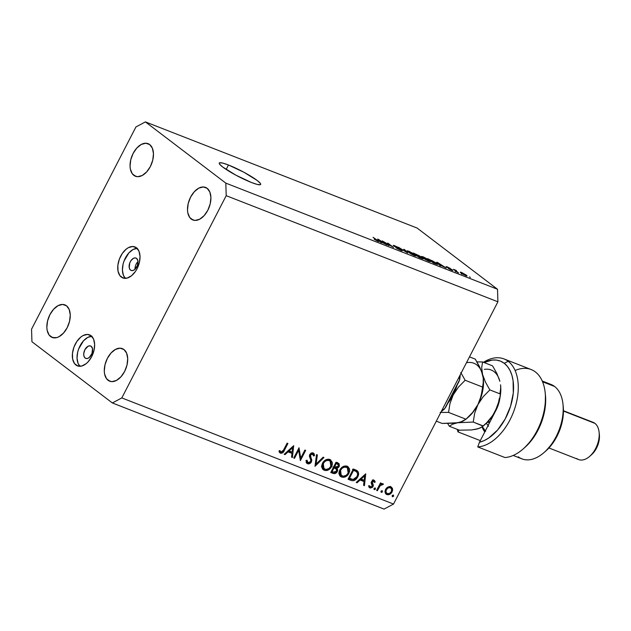 <?xml version="1.0" encoding="UTF-8"?>
<svg xmlns="http://www.w3.org/2000/svg" width="631" height="631" viewBox="0 0 631 631"><rect width="100%" height="100%" fill="white"/><g stroke="black" fill="none" stroke-linecap="round" stroke-linejoin="round"><path stroke-width="0.95" d="M135.026 269.24A6.657 4.023 111.3 0 1 138.015 261.589A6.657 4.023 -68.7 0 0 135.026 269.24M130.546 270.123A6.657 4.023 111.3 0 1 130.041 262.275A6.657 4.023 111.3 0 1 135.996 258.063A6.657 4.023 111.3 0 1 136.596 258.402L137.913 260.777L137.384 265.572L134.616 269.595L132.881 270.525L131.24 270.502L129.962 269.524L129.229 267.749L129.757 262.953L130.94 260.666L133.386 258.355L135.113 257.89L136.596 258.402A6.657 4.023 111.3 0 1 137.101 266.25A6.657 4.023 111.3 0 1 131.145 270.462A6.657 4.023 111.3 0 1 130.546 270.123L131.824 270.628L130.546 270.123M137.085 248.338A16.643 10.064 -68.7 0 0 124.197 260.603A16.643 10.064 -68.7 0 0 125.364 278.358L123.439 275.416L122.422 270.21L123.092 264.097L124.047 260.997L128.882 252.881L133.117 249.482L137.416 248.33M121.318 277.088A16.643 10.064 111.3 0 1 120.056 257.456A16.643 10.064 111.3 0 1 134.931 246.926A16.643 10.064 111.3 0 1 136.446 247.778L132.723 246.5L128.424 247.652L126.255 249.095L122.304 253.441L119.354 259.16L117.855 265.375L118.029 271.141L119.858 275.581L123.061 278.026L127.146 278.09L131.5 275.771L135.452 271.417L137.085 268.68L139.356 262.591L140.027 256.486L139.009 251.28L136.446 247.778A16.643 10.064 111.3 0 1 137.7 267.402A16.643 10.064 111.3 0 1 122.824 277.932A16.643 10.064 111.3 0 1 121.318 277.088L124.504 278.334L121.318 277.088M85.161 358.053A6.657 4.023 111.3 0 1 84.657 350.205A6.657 4.023 111.3 0 1 90.612 345.993A6.657 4.023 111.3 0 1 91.211 346.332L92.528 348.706L92 353.502L89.231 357.532L87.496 358.455L85.855 358.432L84.578 357.454L83.844 355.679L83.773 353.376L84.901 349.692L88.001 346.285L89.728 345.82L91.211 346.332A6.657 4.023 111.3 0 1 91.716 354.18A6.657 4.023 111.3 0 1 85.761 358.4A6.657 4.023 111.3 0 1 85.161 358.053L86.439 358.558L85.161 358.053M91.7 336.268A16.643 10.064 -68.7 0 0 78.812 348.533A16.643 10.064 -68.7 0 0 79.979 366.288L78.055 363.346L77.037 358.14L77.708 352.035L78.662 348.927L83.497 340.811L87.733 337.411L92.031 336.268M75.925 365.018A16.643 10.064 111.3 0 1 74.671 345.386A16.643 10.064 111.3 0 1 89.547 334.856A16.643 10.064 111.3 0 1 91.053 335.708L87.338 334.43L83.04 335.582L80.871 337.025L76.919 341.371L73.969 347.089L72.47 353.313L72.644 359.078L74.474 363.519L77.676 365.956L81.762 366.019L86.116 363.701L88.182 361.744L91.7 356.61L93.972 350.528L94.642 344.416L93.625 339.21L91.053 335.708A16.643 10.064 111.3 0 1 92.315 355.332A16.643 10.064 111.3 0 1 77.439 365.87A16.643 10.064 111.3 0 1 75.925 365.018L79.12 366.264L75.925 365.018M228.461 164.999L226.166 169.447L228.461 164.999L244.047 172.334L257.235 180.498L260.319 183.329L260.706 184.22L260.295 184.702L257.18 184.41L251.438 182.493A23.308 3.163 -152.7 0 1 229.51 171.545A23.308 3.163 -152.7 0 1 219.241 163.058A23.308 3.163 -152.7 0 1 228.461 164.999A23.308 3.163 -152.7 0 1 250.389 175.946A23.308 3.163 -152.7 0 1 260.658 184.433A23.308 3.163 -152.7 0 1 251.438 182.493L235.844 175.15L222.656 166.986L219.58 164.155L219.194 163.271L219.596 162.782L222.719 163.082L228.461 164.999M50.614 336.552A17.479 10.569 111.3 0 1 49.289 315.942A17.479 10.569 111.3 0 1 64.914 304.883A17.479 10.569 111.3 0 1 66.492 305.783L62.595 304.442L58.076 305.649L53.635 309.222L49.936 314.609L47.554 320.998L46.844 327.41L47.159 330.321L49.084 334.982L52.444 337.538L56.735 337.609L59.03 336.686L63.471 333.113L67.17 327.726L69.552 321.337L70.262 314.924L69.189 309.458L66.492 305.783A17.479 10.569 111.3 0 1 67.817 326.393A17.479 10.569 111.3 0 1 52.192 337.451A17.479 10.569 111.3 0 1 50.614 336.552L53.958 337.861L50.614 336.552M133.819 175.347A17.479 10.569 111.3 0 1 132.494 154.737A17.479 10.569 111.3 0 1 148.119 143.679A17.479 10.569 111.3 0 1 149.697 144.57L145.8 143.229L141.281 144.444L136.84 148.009L133.141 153.396L130.759 159.785L130.049 166.205L130.365 169.108L132.289 173.77L135.649 176.333L137.716 176.688L142.235 175.481L146.676 171.908L150.375 166.521L152.757 160.132L153.467 153.719L152.394 148.253L149.697 144.57A17.479 10.569 111.3 0 1 151.022 165.18A17.479 10.569 111.3 0 1 135.397 176.238A17.479 10.569 111.3 0 1 133.819 175.347L137.164 176.656L133.819 175.347M191.264 219.083A17.479 10.569 111.3 0 1 189.939 198.473A17.479 10.569 111.3 0 1 205.564 187.415A17.479 10.569 111.3 0 1 207.142 188.306L203.245 186.965L198.726 188.172L194.285 191.745L190.586 197.132L188.204 203.521L187.494 209.934L187.809 212.844L189.734 217.506L193.094 220.069L195.16 220.424L199.68 219.209L204.121 215.644L207.82 210.257L210.202 203.868L210.912 197.448L209.839 191.99L207.142 188.306A17.479 10.569 111.3 0 1 208.467 208.916A17.479 10.569 111.3 0 1 192.841 219.974A17.479 10.569 111.3 0 1 191.264 219.083L194.608 220.393L191.264 219.083M108.059 380.288A17.479 10.569 111.3 0 1 106.734 359.678A17.479 10.569 111.3 0 1 122.359 348.62A17.479 10.569 111.3 0 1 123.936 349.511L120.04 348.17L115.52 349.385L111.08 352.95L107.38 358.337L104.998 364.726L104.289 371.146L104.604 374.049L106.529 378.71L109.889 381.274L111.955 381.629L116.475 380.422L120.915 376.849L124.615 371.462L126.997 365.073L127.707 358.66L126.634 353.194L123.936 349.511A17.479 10.569 111.3 0 1 125.261 370.121A17.479 10.569 111.3 0 1 109.636 381.179A17.479 10.569 111.3 0 1 108.059 380.288L111.403 381.597L108.059 380.288M31.55 329.193L135.933 126.949L145.398 121.901L225.819 183.132L497.52 289.266L417.099 228.043L145.398 121.901L417.099 228.043L497.52 289.266L225.819 183.132L226.206 195.673L121.822 397.916L393.523 504.051L497.906 301.807L226.206 195.673L497.906 301.807L497.52 289.266L497.906 301.807L393.523 504.051L121.822 397.916L112.357 402.957L31.936 341.734L31.55 329.193L135.933 126.949L145.398 121.901L225.819 183.132L226.206 195.673L121.822 397.916L112.357 402.957L384.058 509.099L112.357 402.957L31.936 341.734L31.55 329.193M298.66 450.274L294.503 458.327L293.723 458.027L299.023 447.765L300.727 458.138L304.891 450.061L305.672 450.36L300.372 460.622L298.66 450.274L300.372 460.622L305.672 450.36L304.891 450.061L300.727 458.138L299.023 447.765L293.723 458.027L294.503 458.327L293.833 457.814L294.503 458.327L298.66 450.274L297.99 449.761L298.66 450.274M312.519 453.989L311.288 453.05L312.519 453.989L313.528 455.961L314.553 455.606L313.189 454.565L314.553 455.606L313.142 452.963L309.782 454.525L309.458 456.276L310.87 460.472L310.657 461.6L308.07 462.681L307.052 460.228L306.051 460.464L307.526 463.73C309.064 464.171 310.365 463.572 311.422 461.916L310.744 461.403L311.422 461.916L310.665 462.933L308.015 463.864L306.769 463.241L306.035 460.985L306.051 460.464L307.052 460.228L307.21 461.687L308.393 462.768L310.381 462.018L310.87 460.472L309.529 455.188L310.846 453.303L312.716 452.845L314.025 453.657L314.553 455.606L313.528 455.961L313.284 454.77L312.274 453.91L310.578 454.785L310.46 456.339L311.777 459.991L311.422 461.916L310.578 454.785L312.842 454.17L311.201 452.916M315.003 466.333L316.533 454.604L317.361 454.927L316.076 464.14L323.127 457.183L323.955 457.507L315.003 466.333L323.955 457.507L323.127 457.183L316.076 464.14L317.361 454.927L316.533 454.604L315.003 466.333M324.302 470.284L322.756 469.227L321.881 467.484L321.771 465.355L322.646 462.894L324.334 460.811L326.29 459.589L328.365 459.187L330.242 459.668L332.269 462.286L332.371 464.44L331.48 466.924L328.333 469.969L326.251 470.576L324.302 470.284C327.237 471.065 329.674 469.858 331.622 466.656L330.833 460.038L329.8 459.471C326.874 458.729 324.437 459.96 322.504 463.154L323.285 469.716L324.302 470.284L322.662 469.038L324.302 470.284M341.592 477.036L340.046 475.979L339.17 474.236L339.17 471.554L340.085 469.393L341.623 467.563L344.1 466.159L346.151 465.986L347.941 466.664L349.558 469.038L349.661 471.191L348.62 473.936L345.622 476.72L343.54 477.328L341.592 477.036C344.526 477.825 346.963 476.61 348.911 473.416L348.123 466.798L347.089 466.23C344.163 465.481 341.726 466.711 339.793 469.914L340.574 476.476L341.592 477.036L339.951 475.79L341.592 477.036M356.239 482.447L365.743 473.826L364.434 485.649L363.59 485.318L364.016 481.532L360.096 480.002L357.083 482.77L356.239 482.447L357.083 482.77L360.096 480.002L364.016 481.532L363.59 485.318L364.434 485.649L365.743 473.826L356.239 482.447M392.466 496.755L392.285 495.453L393.484 495.114L393.531 496.345L392.466 496.755L393.626 496.179L393.35 495.043L392.182 495.619L392.308 496.66M385.533 489.411L387.103 487.518L389.343 486.58L391.457 487.124L392.49 488.583L392.6 490.445L391.622 492.701L389.706 494.341L388.215 494.775L385.691 493.789L384.965 491.786L385.533 489.411L386.062 494.136L386.819 494.546C388.917 495.13 390.668 494.27 392.072 491.967L392.585 488.962L390.818 486.785L387.773 487.093L385.533 489.411M381.274 492.385L380.99 491.241L382.283 490.744L382.331 491.967L381.274 492.385L382.433 491.809L382.157 490.673L380.99 491.241L381.108 492.29M377.401 490.713L376.628 490.413L380.501 482.912L381.274 483.22L380.706 484.316L382.015 483.646L383.198 483.898L382.591 484.837L381.416 484.624L380.17 485.673L377.401 490.713L380.17 485.673L383.427 484.206L382.883 483.685L380.706 484.316L381.274 483.22L380.501 482.912L376.628 490.413L377.401 490.713M374.286 489.656L374.112 488.355L375.303 488.015L375.35 489.238L374.286 489.656L375.453 489.08L375.169 487.944L374.009 488.52L374.128 489.561M370.492 487.061L369.648 485.783L368.772 486.28L370.058 488L369.182 487.337L370.058 488L373.024 486.556L372.337 486.036L373.024 486.556L373.331 485.286L371.683 484.032L371.091 482.534L371.683 484.032L373.331 485.286L372.732 483.788L371.265 482.668L372.732 483.788L371.399 482.029L372.227 482.66L372.369 481.895L371.706 481.39L372.369 481.895L373.71 481.208L372.692 480.436L374.388 482.423L375.248 481.989L373.473 480.207L375.248 481.989L374.183 480.286L371.572 481.634L372.732 480.412L374.412 480.404L375.248 481.989L374.388 482.423L373.347 481.161L372.282 482.084L373.331 485.286L372.456 487.345L370.239 488.063L368.772 486.28L369.648 485.783L370.941 487.14L372.156 486.414L372.361 485.381L371.288 483.101L371.572 481.634L371.265 482.896L372.227 486.296L370.492 487.061L368.591 485.673M357.627 471.105L353.328 468.983L348.036 479.237L350.71 480.286C353.51 481.343 355.837 480.246 357.706 477.012L357.036 476.5L357.706 477.012L356.76 478.479L353.557 480.664L351.609 480.577L348.036 479.237L353.328 468.983L356.428 470.269L358.053 471.657L358.605 473.802L357.706 477.012C358.921 474.693 358.897 472.722 357.627 471.105L357.249 470.773M333.081 473.4L330.747 472.485L336.039 462.223L339.06 463.698L339.407 465.899L338.524 467.405L337.033 468.289L337.751 470.19L336.978 472.154L335.392 473.4L333.081 473.4C334.745 473.991 336.165 473.384 337.348 471.562L337.033 468.289L339.162 466.498L338.792 463.454L336.039 462.223L330.747 472.485L333.081 473.4L331.441 472.146L333.081 473.4M284.195 454.296L293.699 445.683L292.398 457.507L291.554 457.175L291.972 453.389L288.051 451.859L285.038 454.628L284.195 454.296L285.038 454.628L288.051 451.859L291.972 453.389L291.554 457.175L292.398 457.507L293.699 445.683L284.195 454.296M281.079 452.135L282.798 451.41L287.16 443.136L287.933 443.435L282.822 452.695L280.487 453.168L279.012 451.173L279.88 450.558L281.079 452.135L279.88 450.558L279.012 451.173L280.487 453.168C282.246 453.444 283.54 452.506 284.36 450.36L287.933 443.435L287.16 443.136L283.635 449.958L281.079 452.135L279.423 450.881L280.582 451.757M384.35 242.146L388.925 245.633L382.283 240.908L391.465 246.193L387.781 243.053L393.531 247.431L384.35 242.146L393.531 247.431L387.781 243.053L391.465 246.193L382.283 240.908L388.925 245.633L384.35 242.146M401.813 250.073L402.341 250.641L401.49 250.546L397.467 248.685L395.929 247.675L401.032 249.813L394.533 246.469L393.31 245.538L393.847 245.427L397.562 247.092L399.084 248.078L394.856 246.437L401.813 250.073L395.55 246.863L394.69 246.311L395.408 246.256L399.084 248.078L394.706 245.735C393.208 245.159 392.892 245.23 393.776 245.948L400.93 249.734L395.929 247.675L400.764 250.278C402.381 250.901 402.736 250.83 401.813 250.073L401.553 250.57L401.813 250.073L402.333 250.665M404.66 249.647L407.681 252.96L398.421 247.21L406.498 252.242L403.73 249.284L404.66 249.647L403.73 249.284L406.498 252.242L398.421 247.21L407.681 252.96L404.66 249.647L404.447 250.057L404.66 249.647M414.543 255.665L407.074 251.106L408.856 251.256L413.518 253.709L416.152 255.792L414.543 255.665L416.208 255.989L415.024 254.766L408.651 251.177L406.979 250.838L411.096 253.985L414.543 255.665M428.914 261.281L421.445 256.714L423.227 256.872L427.889 259.325L430.523 261.408L428.914 261.281L430.579 261.605L429.395 260.374L423.022 256.793L421.35 256.454L425.468 259.593L428.914 261.281M439.76 264.854L440.722 265.864L439.783 265.501L436.802 262.204L437.677 262.543L446.188 268.001L439.76 264.854L446.188 268.001L437.677 262.543L436.802 262.204L439.783 265.501L440.722 265.864L439.76 264.854L439.555 265.249L439.76 264.854M469.503 276.804L470.324 277.427L469.503 276.804M466.057 274.974L466.774 275.999L463.241 274.43L460.614 272.127L466.057 274.974L461.521 272.411C460.038 271.914 459.952 272.15 461.277 273.12L465.852 275.708C467.35 276.212 467.421 275.968 466.057 274.974L466.057 274.974C467.421 275.968 467.35 276.212 465.852 275.708M461.198 273.554L462.018 274.185L461.198 273.554M456.371 271.172L458.532 272.821L457.641 272.474L453.46 269.295L456.418 270.502L455.598 270.478L456.371 271.172L455.677 270.589L456.418 270.502L453.46 269.295L457.641 272.474L458.532 272.821L456.371 271.172M455.132 271.188L455.953 271.811L455.132 271.188M452.435 269.965L452.892 270.439L452.395 270.423L449.8 269.303L448.176 268.301L451.528 269.611L446.18 266.534L450.218 268.349L447.363 267.315L452.435 269.965L447.292 266.858L446.496 266.984L451.055 269.327L448.176 268.301L451.654 270.163C452.948 270.652 453.2 270.589 452.435 269.965L452.23 270.368L452.435 269.965L452.884 270.462M436.321 263.072L437.441 264.468L433.387 263.001L427.644 258.623L436.116 262.914L427.644 258.623L433.387 263.001L437.638 264.413L436.321 263.072M422.604 258.158L423.227 258.773L422.825 258.828L419.016 257.385L413.273 253.007L419.426 255.839L422.604 258.158L419.765 256.083L413.273 253.007L419.016 257.385L421.674 258.426C423.338 259.073 423.646 258.978 422.604 258.158L422.344 258.671L422.604 258.158L423.22 258.836M380.588 241.736L381.55 242.754L380.619 242.383L377.638 239.086L378.513 239.433L387.016 244.883L380.588 241.736L387.016 244.883L378.513 239.433L377.638 239.086L380.619 242.383L381.55 242.754L380.588 241.736L380.39 242.13L380.588 241.736M377.843 241.326L374.183 239.236L377.709 240.9L373.079 237.311L378.474 241.105L378.829 241.578L377.843 241.326C379.121 241.76 379.136 241.523 377.874 240.632L373.079 237.311L377.677 240.853L374.183 239.236L377.843 241.326C379.121 241.76 379.136 241.523 377.874 240.632L377.874 240.632M384.058 509.099L393.523 504.051L384.058 509.099M461.521 272.411L461.19 273.057L461.521 272.411C460.038 271.914 459.952 272.15 461.277 273.12L461.435 272.734M462.168 273.468L462.097 272.86L465.205 274.651L465.189 275.431L461.442 272.813L464.85 275.084L465.93 275.392L465.205 274.651L465.276 275.266M451.638 269.697L451.126 269.737M446.109 266.566L446.496 266.984M447.04 267.355L447.292 266.858L447.04 267.355M447.308 267.268L447.923 267.323M437.472 262.946L437.677 262.543L437.472 262.946M439.381 264.452L437.835 262.827L441.81 265.406L439.381 264.452L439.184 264.839L439.381 264.452L441.81 265.406L437.835 262.827L439.381 264.452M436.471 263.648L433.103 261.187L429.214 259.491L433.615 262.835L429.088 259.727L432.069 260.642L436.51 263.695L433.505 263.048L436.36 264.152M422.242 257.456L422.447 257.046L423.527 258.111C422.06 257.054 422.123 256.785 423.701 257.306L428.481 260.011C429.861 261.029 429.782 261.281 428.236 260.769L423.417 258.331L429.474 260.966L426.067 258.442L422.454 257.046L423.701 257.306M429.261 261.408L429.466 261.013L428.236 260.769M419.505 256.588L419.765 256.083L419.505 256.588M420.009 256.628L419.765 256.083M418.96 255.807L414.717 254.112L418.96 255.807L418.858 256.328L416.436 255.421L418.968 256.099M421.713 257.811L417.225 255.689L419.244 257.227L417.107 255.926L421.713 257.811L421.705 258.434L419.134 257.432L421.823 258.205M408.525 251.422L408.107 251.556L409.156 252.503C407.689 251.438 407.752 251.17 409.33 251.69L414.11 254.396C415.49 255.413 415.411 255.665 413.865 255.153L409.046 252.715L414.409 255.35L415.072 255.271L413.565 254.001L408.541 251.43M407.871 251.848L409.33 251.69M414.89 255.8L415.095 255.405L413.865 255.153M400.93 249.734L400.164 249.797M393.263 245.388L393.776 245.948M394.69 246.311L395.408 246.256M378.308 239.827L378.513 239.433L378.308 239.827M380.217 241.342L378.671 239.717L382.646 242.288L380.217 241.342L380.02 241.72L380.217 241.342L382.646 242.288L378.671 239.717L380.217 241.342M377.677 240.853L377.212 240.829M465.205 274.651L462.097 272.86M392.443 495.28L393.626 496.179L392.443 495.28M390.573 486.706L392.585 488.962L390.999 488.11M391.401 491.446L392.072 491.967L391.401 491.446M385.502 493.545L386.819 494.546L385.502 493.545M391.015 488.441L390.337 486.359M388.941 486.564L389.548 487.053M390.344 487.708L388.12 487.897L386.306 489.719L385.644 489.214L386.306 489.719L385.951 492.093L387.048 493.521L389.493 493.481L391.299 491.667L391.654 489.277L390.344 487.708C391.772 488.481 392.088 489.806 391.299 491.667C390.226 493.418 388.885 494.073 387.284 493.623C385.841 492.882 385.517 491.581 386.306 489.719C387.379 487.96 388.728 487.29 390.344 487.708L389.035 486.619M387.284 493.623L384.981 491.975M381.242 490.902L382.433 491.809L381.242 490.902M380.036 483.811L380.706 484.316L380.036 483.811M383.427 484.206L382.883 483.685M379.381 485.073L380.17 485.673L379.381 485.073M378.032 487.684L378.703 488.197L378.032 487.684M374.262 488.173L375.453 489.08L374.262 488.173M373.71 481.208L372.251 480.057M369.94 486.698L368.922 486.872M369.585 487.739L370.058 488M373.473 480.207L373.268 479.718M368.796 486.856L370.042 486.643M363.282 479.978L363.18 480.901L363.282 479.978M363.622 485.026L364.434 485.649L363.622 485.026M362.368 480.278L364.016 481.532L359.709 479.245L362.368 480.278M359.433 479.497L360.096 480.002L359.433 479.497M356.42 482.273L357.083 482.77L356.42 482.273M364.647 475.806L364.15 480.317L360.396 478.606L361.058 479.11L364.647 475.806L363.984 475.301L364.647 475.806L361.058 479.11L364.15 480.317L364.647 475.806M350.71 480.286L348.296 478.732L350.71 480.286M356.263 470.182L356.957 472.193M351.924 479.41L349.069 479.039L352.492 479.245M356.965 472.548L356.215 470.119M352.863 469.456L354.898 470.537M349.353 478.487L353.557 470.34L352.895 469.827L354.172 470.576L352.974 469.661L356.681 471.901C357.84 473.163 357.927 474.764 356.933 476.705L352.95 479.584L348.683 477.982L353.242 479.568L355.253 478.779L356.602 477.288L357.596 474.709L357.359 472.832L356.105 471.483L353.557 470.34L349.353 478.487M352.524 469.322L356.681 471.901M347.224 466.285L348.036 468.415L347.026 466.041M347.389 467.745L344.944 466.049L346.585 467.295L344.132 467.216L342.089 468.297L340.369 470.647L339.959 472.887L340.843 475.119L343.288 476.231L346.23 475.324L348.241 472.887L348.911 473.416L348.241 472.903L348.478 469.18L346.585 467.295L347.389 467.745L348.138 473.108C346.514 475.719 344.51 476.673 342.105 475.979L341.261 475.506L340.574 470.213L339.904 469.701L340.574 470.213C342.183 467.618 344.187 466.648 346.585 467.295L345.63 466.412M342.278 476.034L339.864 475.75M339.73 475.695L342.499 476.003M339.778 474.37L338.705 473.124M339.06 473.7L341.261 475.506M337.766 464.645L337.711 462.894L337.861 464.235M338.476 465.986L339.162 466.498L338.476 465.986M335.708 467.279L337.033 468.289L335.708 467.279L337.254 467.271L338.374 466.214L335.093 467.074L333.902 466.356L334.572 466.869L336.268 463.58L337.325 463.99L335.747 462.791L338.066 464.392L338.374 466.214L338.595 465.441L338.192 464.495L335.605 463.075L336.268 463.58L334.572 466.869L335.7 467.279M335.566 467.24L336.118 468.888M336.67 471.049L337.348 471.562L336.67 471.049M333.428 472.264L331.007 471.98L333.752 472.146M336.11 468.936L335.526 467.192M337.711 462.894L337.419 462.452M333.704 467.208L332.908 466.869M335.684 462.744L336.552 463.249M338.066 464.392L335.755 462.775M334.028 467.918L336.102 468.872L334.462 467.626L336.102 468.872L336.568 471.262L333.168 472.169L331.393 471.223L332.064 471.736L334.028 467.918L333.365 467.413L334.028 467.918L332.064 471.736L334.927 472.493L336.426 471.499L336.773 469.882L336.102 468.872L334.028 467.918M329.934 459.534L330.747 461.655L329.737 459.289M330.1 460.985L327.655 459.289L329.295 460.543L326.842 460.464L324.791 461.545L323.08 463.895L322.67 466.135L323.553 468.36L325.99 469.472L328.94 468.573L330.952 466.135L331.622 466.656L330.944 466.143L331.188 462.428L329.295 460.543L330.1 460.985L330.841 466.356C329.224 468.967 327.221 469.921 324.815 469.219L323.971 468.754L323.285 463.454L322.615 462.949L323.285 463.454C324.894 460.867 326.897 459.889 329.295 460.543L328.341 459.652M324.989 469.283L322.575 468.999M322.441 468.943L325.21 469.243M322.488 467.618L321.416 466.364M321.771 466.948L323.971 468.754M315.279 463.54L316.076 464.14L315.279 463.54M306.981 463.43L307.526 463.73M308.07 462.681L306.335 462.61M313.607 453.224L313.142 452.963M312.613 452.829L312.897 454.21M309.916 454.288L310.578 454.785L309.916 454.288M309.45 455.566L310.46 456.339L309.45 455.566M309.521 456.615L311.099 457.814L309.521 456.615M309.64 456.994L309.458 456.56M306.122 462.562L307.739 462.476L306.106 461.245M312.913 454.352L312.574 452.742M299.725 457.372L300.727 458.138L299.725 457.372M291.238 451.835L291.143 452.758L291.238 451.835M291.585 456.883L292.398 457.507L291.585 456.883M290.331 452.135L291.972 453.389L287.665 451.102L290.331 452.135M287.389 451.354L288.051 451.859L287.389 451.354M284.384 454.131L285.038 454.628L284.384 454.131M292.603 447.663L292.106 452.175L288.351 450.463L289.014 450.968L292.603 447.663L291.948 447.158L292.603 447.663L289.014 450.968L292.106 452.175L292.603 447.663M283.69 449.856L284.36 450.36L283.69 449.856M279.115 452.009L280.614 451.828L279.344 452.056M279.62 452.506L280.487 453.168L279.62 452.506M280.014 452.9L280.487 453.168M459.778 378.655L459.707 379.625L459.344 377.953A34.957 21.131 -68.7 0 0 459.581 376.068A34.957 21.131 111.3 0 1 459.344 377.953L458.729 377.717L459.778 378.655L458.997 381.51L445.809 407.066L444.019 409.369M443.23 409.7L442.986 409.661A34.957 21.131 111.3 0 1 441.684 410.734A34.957 21.131 -68.7 0 0 442.986 409.661L444.65 408.793L443.869 409.472M459.825 375.595L459.77 376.242M459.707 379.625L444.65 408.793M515.125 370.5A46.607 28.182 111.3 0 1 545.16 392.474A46.607 28.182 111.3 0 1 523.083 449.004A46.607 28.182 111.3 0 1 504.91 457.53L477.738 446.914L479.473 442.228L496.045 410.126L479.473 442.228A43.279 26.163 111.3 0 0 510.558 406.277A43.279 26.163 111.3 0 0 504.224 363.275L507.387 366.366L509.958 370.365L511.883 375.161L513.09 380.627L513.295 393.026L510.558 406.277L505.147 419.031L497.63 429.971L488.765 437.977L484.119 440.612L479.473 442.228L477.738 446.914A46.607 28.182 -68.7 0 0 514.099 410.395A46.607 28.182 -68.7 0 0 508.207 361.311L504.224 363.275L500.557 361.161L496.471 360.096L492.085 360.088L484.111 362.565A43.279 26.163 111.3 0 1 504.224 363.275L508.207 361.311A46.607 28.182 -68.7 0 0 483.441 362.304A46.607 28.182 111.3 0 1 503.988 358.929A46.607 28.182 111.3 0 1 508.207 361.311A46.607 28.182 111.3 0 1 514.099 410.395A46.607 28.182 111.3 0 1 477.738 446.914L504.91 457.53A46.607 28.182 -68.7 0 0 542.502 417.233A46.607 28.182 -68.7 0 0 531.16 369.545L503.988 358.929M457.254 429.348A46.607 28.182 -68.7 0 0 458.043 431.919A46.607 28.182 111.3 0 1 457.254 429.348M513.184 455.448L521.892 458.847A39.95 24.152 -68.7 0 0 557.599 433.576A39.95 24.152 -68.7 0 0 554.586 386.464A39.95 24.152 111.3 0 1 562.97 404.085A39.95 24.152 111.3 0 1 544.04 452.537A39.95 24.152 111.3 0 1 518.272 456.812M544.04 452.537L545.878 450.928A36.622 22.14 -68.7 0 0 563.231 406.514L562.97 404.085M548.915 447.963L578.564 459.542A19.971 12.076 -68.7 0 0 596.413 446.906A19.971 12.076 -68.7 0 0 594.907 423.354A19.971 12.076 111.3 0 1 599.095 432.164A19.971 12.076 111.3 0 1 589.638 456.387A19.971 12.076 111.3 0 1 576.75 458.524M589.638 456.387L591.468 454.777A16.643 10.064 -68.7 0 0 599.355 434.585L599.095 432.164M591.073 421.855A19.971 12.076 111.3 0 1 594.907 423.354L563.451 411.065L594.907 423.354A19.971 12.076 -68.7 0 0 593.101 422.328L563.451 410.749M546.927 383.474A39.95 24.152 111.3 0 1 554.586 386.464L542.573 381.779L554.586 386.464A39.95 24.152 -68.7 0 0 550.966 384.429L542.258 381.029M480.309 440.619L458.043 431.919L459.021 430.034L458.043 431.919L480.309 440.619M545.413 394.84L545.255 406.932L542.068 420.648L536.09 433.631L532.248 439.389L524.834 447.466M496.045 410.126L497.891 405.954L499.878 398.169A23.308 14.087 111.3 0 1 496.045 410.126M563.215 406.364L563.152 416.121L561.945 422.967L559.855 429.798L556.952 436.352L553.355 442.378L545.791 450.999M599.347 434.522L599.324 438.955L597.825 445.17L594.875 450.889L590.916 455.243M523.083 449.004L524.913 447.395A43.279 26.163 -68.7 0 0 545.421 394.903L545.16 392.474M488.315 421.295L489.956 421.934L488.315 421.295M483.251 378.024L483.18 384.303L482.076 391.465L479.836 400.235L477.919 404.566L483.188 396.702L489.845 389.903L485.476 382.134L482.573 374.514A31.629 19.119 -68.7 0 0 466.979 362.644A31.629 19.119 111.3 0 1 482.573 374.514L479.663 366.895L475.293 359.126L469.496 356.854L475.293 359.126L481.343 370.736L483.251 378.024L483.433 381.298L482.589 387.071L465.15 380.256L460.78 372.487L465.15 380.256L482.589 387.071L481.185 395.858L477.919 404.566L472.651 412.422L465.993 419.221L448.554 412.406L449.958 403.619L453.224 394.911L458.492 387.055L465.15 380.256L458.492 387.055L453.224 394.911A31.629 19.119 111.3 0 1 447.797 403.201L453.224 394.911L449.958 403.619L448.554 412.406L465.993 419.221L460.52 422.092L454.328 423.188L442.102 423.425L436.305 421.161L442.102 423.425L473.25 422.06L474.654 413.266L477.919 404.566L472.651 412.422L465.82 419.378L468.352 417.154A31.629 19.119 -68.7 0 0 477.919 404.566A31.629 19.119 -68.7 0 0 483.338 378.797A31.629 19.119 -68.7 0 0 483.322 378.616A31.629 19.119 111.3 0 1 477.919 404.566L483.188 396.702L489.845 389.903L485.476 382.134L482.573 374.514L483.338 378.797M440.154 412.406L448.554 412.406L440.154 412.406M467.24 418.093L467.24 418.093A31.629 19.119 111.3 0 0 477.919 404.566L474.654 413.266L473.25 422.06L483.109 426.13L485.649 423.906A31.629 19.119 -68.7 0 0 495.209 411.317L490.957 418.116L485.625 423.922M465.993 419.221L462.815 421.263L457.68 422.738L473.25 422.06L483.283 425.972L480.104 428.015L474.962 429.498M457.002 385.375A31.629 19.119 111.3 0 1 453.224 394.911L457.002 385.375M498.861 378.261L499.862 381.266L496.952 373.647L492.582 365.877L482.557 361.957L481.705 367.731L482.573 374.514L481.705 367.731L482.557 361.957L476.973 361.894L482.557 361.957L492.582 365.877L496.952 373.647L499.862 381.266A31.629 19.119 -68.7 0 0 484.269 369.395M447.679 423.496L449.367 426.264L452.537 424.221L457.68 422.738L452.537 424.221L449.367 426.264L459.392 430.184L449.367 426.264L447.679 423.496M500.628 385.502L500.738 391.914L499.523 399.754L495.209 411.317A31.629 19.119 -68.7 0 0 500.628 385.549A31.629 19.119 -68.7 0 0 500.612 385.375M477.706 428.764L471.609 429.94L459.392 430.184L471.609 429.94L477.825 428.843L481.895 427.045L486.73 422.707L483.283 425.972M497.125 406.987L492.803 415.379L486.73 422.707L492.803 415.379L495.209 411.317L498.474 402.61L497.125 406.987M499.366 398.224L498.474 402.61L499.366 398.224M500.47 391.062L499.878 393.823L489.845 389.903L499.878 393.823L500.722 388.049L500.47 391.062M500.541 384.784L500.628 385.549M484.813 431.888A29.965 18.118 111.3 0 1 482.076 426.927A29.965 18.118 -68.7 0 0 484.813 431.888M485.633 431.336L482.407 426.698A28.3 17.108 111.3 0 0 485.278 430.989M486.351 423.275L488.544 426.217M382.386 484.624L381.4 483.874M280.811 451.985L279.17 450.731M459.754 379.389L460.291 374.696M441.219 411.641L444.279 409.164M487.479 422.178L489.435 422.936"/></g></svg>
